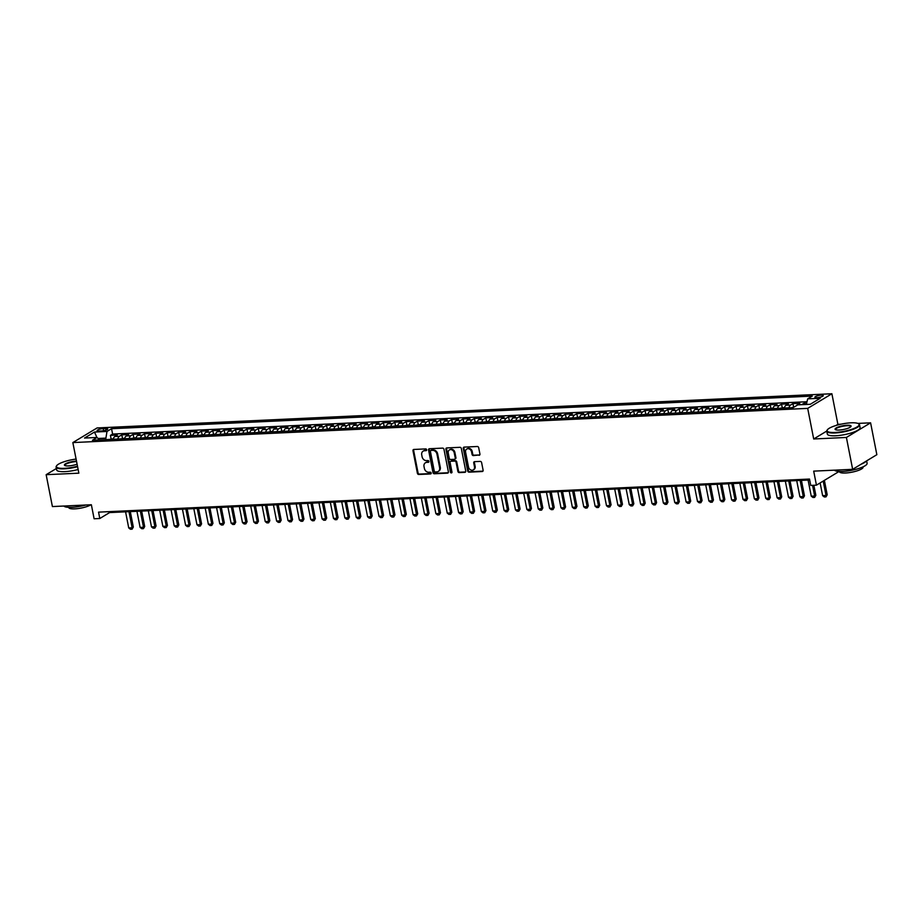 <?xml version="1.0" encoding="UTF-8"?>
<svg xmlns="http://www.w3.org/2000/svg" width="923" height="923" viewBox="0 0 923 923"><rect width="100%" height="100%" fill="white"/><g stroke="black" fill="none" stroke-linecap="round" stroke-linejoin="round"><path stroke-width="1.38" d="M426.668 449.743A0.923 0.75 -121.2 0 0 425.711 448.913L413.85 449.455A1.315 1.073 -121.2 0 0 412.985 450.759L417.404 473.28A1.315 1.073 -121.2 0 0 418.765 474.48L430.626 473.937A0.923 0.75 -121.2 0 0 430.28 472.184L428.745 472.253A4.2 3.438 -121.2 0 1 424.384 468.411L424.015 466.542A4.2 3.438 -121.2 0 1 425.422 462.781A4.2 3.438 -121.2 0 1 426.807 462.365L428.341 462.296A0.923 0.75 -121.2 0 0 427.995 460.542L426.461 460.612A4.2 3.438 -121.2 0 1 422.099 456.781L421.73 454.901A4.2 3.438 -121.2 0 1 423.138 451.139A4.2 3.438 -121.2 0 1 424.522 450.736L426.057 450.655A0.923 0.75 -121.2 0 0 426.668 449.743M821.158 395.159A4.269 0.992 -11.1 0 0 816.878 395.967A4.269 0.992 -11.1 0 0 814.871 397.248A4.269 0.992 -11.1 0 0 816.97 397.698A4.269 0.992 -11.1 0 0 821.251 396.89A4.269 0.992 -11.1 0 0 823.258 395.609A4.269 0.992 -11.1 0 0 821.158 395.159M479.06 455.327A1.315 1.073 -121.2 0 0 479.925 454.024L478.691 447.701A1.315 1.073 -121.2 0 0 477.329 446.501L464.154 447.113A1.315 1.073 -121.2 0 0 463.277 448.416L467.696 470.949A1.315 1.073 -121.2 0 0 469.057 472.149L482.233 471.526A1.315 1.073 -121.2 0 0 483.11 470.222L481.61 462.596A1.315 1.073 -121.2 0 0 480.248 461.396L474.607 461.662A1.315 1.073 -121.2 0 0 473.741 462.965L474.48 466.75A3.507 2.873 -121.2 0 1 473.314 469.888A3.507 2.873 -121.2 0 1 468.503 467.026L465.596 452.201A3.507 2.873 -121.2 0 1 466.773 449.051A3.507 2.873 -121.2 0 1 471.572 451.924L472.057 454.393A1.315 1.073 -121.2 0 0 473.418 455.593L479.706 454.935A1.315 1.073 -121.2 0 0 479.775 454.924M56.384 468.503L46.15 474.687L52.403 506.565L91.365 504.754L94.111 518.772L99.799 518.507L98.553 512.138L809.506 479.049L810.752 485.429L816.44 485.163L839.088 471.468M826.754 431.076L813.694 438.979L846.403 437.456L852.656 469.322L813.694 471.134L816.44 485.163M813.694 438.979L807.694 408.381L72.848 442.579L97.053 427.949L831.888 393.752L807.694 408.381M46.15 474.687L78.859 473.176L72.848 442.579M443.963 449.316A1.315 1.073 -121.2 0 0 442.602 448.116L429.426 448.74A1.315 1.073 -121.2 0 0 428.56 450.032L432.979 472.564A1.315 1.073 -121.2 0 0 434.341 473.764L447.517 473.141A1.315 1.073 -121.2 0 0 448.382 471.838L443.963 449.316M446.79 447.932L459.966 447.309A1.315 1.073 -121.2 0 1 461.327 448.509L465.746 471.03A1.315 1.073 -121.2 0 1 464.869 472.334L459.239 472.599A1.315 1.073 -121.2 0 1 457.877 471.399L456.077 462.273A1.315 1.073 -121.2 0 0 454.716 461.073L450.978 461.246A1.315 1.073 -121.2 0 0 450.112 462.55L451.97 472.057A0.923 0.75 -121.2 0 1 450.412 472.126L445.913 449.224A1.315 1.073 -121.2 0 1 446.79 447.932M846.403 437.456L870.597 422.826L876.85 454.693L852.656 469.322M806.702 402.97L804.314 403.086L804.602 404.551M801.706 404.689A5.342 2.792 -92.7 0 1 801.925 404.528L797.38 404.736L799.756 403.293L792.938 403.616L793.618 407.089M788.957 407.828A5.342 2.792 -92.7 0 1 790.55 405.059L786.004 405.266L788.392 403.824L781.562 404.147L782.243 407.62M777.581 408.358A5.342 2.792 -92.7 0 1 779.174 405.589L774.628 405.797L777.016 404.355L770.186 404.678L770.867 408.139M766.205 408.889A5.342 2.792 -92.7 0 1 767.798 406.12L763.252 406.328L765.64 404.885L758.81 405.197L759.491 408.67M754.829 409.42A5.342 2.792 -92.7 0 1 756.422 406.651L751.876 406.858L754.264 405.416L747.434 405.728L748.115 409.201M743.453 409.95A5.342 2.792 -92.7 0 1 745.046 407.17L740.5 407.389L742.888 405.947L736.058 406.258L736.739 409.731M732.077 410.481A5.342 2.792 -92.7 0 1 733.67 407.701L729.124 407.92L731.512 406.478L724.682 406.789L725.363 410.262M720.701 411.012A5.342 2.792 -92.7 0 1 722.294 408.231L717.748 408.451L720.136 406.997L713.306 407.32L713.987 410.793M709.326 411.543A5.342 2.792 -92.7 0 1 710.918 408.762L706.372 408.97L708.76 407.528L701.93 407.851L702.611 411.323M697.95 412.062A5.342 2.792 -92.7 0 1 699.553 409.293L694.996 409.5L697.384 408.058L690.554 408.381L691.246 411.854M686.574 412.593A5.342 2.792 -92.7 0 1 688.177 409.824L683.62 410.031L686.008 408.589L679.19 408.912L679.87 412.385M675.198 413.123A5.342 2.792 -92.7 0 1 676.801 410.354L672.244 410.562L674.632 409.12L667.814 409.431L668.494 412.904M663.833 413.654A5.342 2.792 -92.7 0 1 665.425 410.885L660.868 411.093L663.256 409.65L656.438 409.962L657.118 413.435M652.457 414.185A5.342 2.792 -92.7 0 1 654.049 411.404L649.492 411.623L651.88 410.181L645.062 410.493L645.742 413.966M641.081 414.715A5.342 2.792 -92.7 0 1 642.673 411.935L638.116 412.154L640.504 410.712L633.686 411.023L634.366 414.496M629.705 415.246A5.342 2.792 -92.7 0 1 631.297 412.466L626.752 412.685L629.128 411.231L622.31 411.554L622.99 415.027M618.329 415.777A5.342 2.792 -92.7 0 1 619.921 412.996L615.376 413.204L617.752 411.762L610.934 412.085L611.614 415.558M606.953 416.296A5.342 2.792 -92.7 0 1 608.545 413.527L604 413.735L606.388 412.293L599.558 412.616L600.238 416.088M595.577 416.827A5.342 2.792 -92.7 0 1 597.169 414.058L592.624 414.265L595.012 412.823L588.182 413.146L588.862 416.619M584.201 417.358A5.342 2.792 -92.7 0 1 585.793 414.589L581.248 414.796L583.636 413.354L576.806 413.666L577.486 417.138M572.825 417.888A5.342 2.792 -92.7 0 1 574.418 415.119L569.872 415.327L572.26 413.885L565.43 414.196L566.111 417.669M561.449 418.419A5.342 2.792 -92.7 0 1 563.042 415.638L558.496 415.858L560.884 414.415L554.054 414.727L554.735 418.2M550.073 418.95A5.342 2.792 -92.7 0 1 551.666 416.169L547.12 416.388L549.508 414.946L542.678 415.258L543.359 418.73M538.697 419.48A5.342 2.792 -92.7 0 1 540.29 416.7L535.744 416.919L538.132 415.465L531.302 415.788L531.983 419.261M527.321 420.011A5.342 2.792 -92.7 0 1 528.914 417.231L524.368 417.438L526.756 415.996L519.926 416.319L520.607 419.792M515.945 420.53A5.342 2.792 -92.7 0 1 517.549 417.761L512.992 417.969L515.38 416.527L508.55 416.85L509.231 420.323M504.569 421.061A5.342 2.792 -92.7 0 1 506.173 418.292L501.616 418.5L504.004 417.058L497.185 417.381L497.866 420.853M493.194 421.592A5.342 2.792 -92.7 0 1 494.797 418.823L490.24 419.03L492.628 417.588L485.81 417.9L486.49 421.373M481.829 422.123A5.342 2.792 -92.7 0 1 483.421 419.354L478.864 419.561L481.252 418.119L474.434 418.431L475.114 421.903M470.453 422.653A5.342 2.792 -92.7 0 1 472.045 419.873L467.488 420.092L469.876 418.65L463.058 418.961L463.738 422.434M459.077 423.184A5.342 2.792 -92.7 0 1 460.669 420.403L456.112 420.623L458.5 419.18L451.682 419.492L452.362 422.965M447.701 423.715A5.342 2.792 -92.7 0 1 449.293 420.934L444.736 421.153L447.124 419.7L440.306 420.023L440.986 423.495M436.325 424.245A5.342 2.792 -92.7 0 1 437.917 421.465L433.372 421.673L435.748 420.23L428.93 420.553L429.61 424.026M424.949 424.765A5.342 2.792 -92.7 0 1 426.541 421.996L421.996 422.203L424.384 420.761L417.554 421.084L418.234 424.557M413.573 425.295A5.342 2.792 -92.7 0 1 415.165 422.526L410.62 422.734L413.008 421.292L406.178 421.615L406.858 425.088M402.197 425.826A5.342 2.792 -92.7 0 1 403.789 423.057L399.244 423.265L401.632 421.823L394.802 422.146L395.482 425.607M390.821 426.357A5.342 2.792 -92.7 0 1 392.413 423.588L387.868 423.795L390.256 422.353L383.426 422.665L384.106 426.138M379.445 426.888A5.342 2.792 -92.7 0 1 381.037 424.107L376.492 424.326L378.88 422.884L372.05 423.196L372.73 426.668M368.069 427.418A5.342 2.792 -92.7 0 1 369.661 424.638L365.116 424.857L367.504 423.415L360.674 423.726L361.355 427.199M356.693 427.949A5.342 2.792 -92.7 0 1 358.286 425.168L353.74 425.388L356.128 423.934L349.298 424.257L349.979 427.73M345.317 428.48A5.342 2.792 -92.7 0 1 346.91 425.699L342.364 425.907L344.752 424.465L337.922 424.788L338.603 428.26M333.941 428.999A5.342 2.792 -92.7 0 1 335.534 426.23L330.988 426.438L333.376 424.995L326.546 425.318L327.227 428.791M322.565 429.53A5.342 2.792 -92.7 0 1 324.169 426.761L319.612 426.968L322 425.526L315.17 425.849L315.862 429.322M311.189 430.06A5.342 2.792 -92.7 0 1 312.793 427.291L308.236 427.499L310.624 426.057L303.805 426.38L304.486 429.841M299.813 430.591A5.342 2.792 -92.7 0 1 301.417 427.822L296.86 428.03L299.248 426.588L292.429 426.899L293.11 430.372M288.449 431.122A5.342 2.792 -92.7 0 1 290.041 428.341L285.484 428.56L287.872 427.118L281.053 427.43L281.734 430.903M277.073 431.652A5.342 2.792 -92.7 0 1 278.665 428.872L274.108 429.091L276.496 427.649L269.678 427.96L270.358 431.433M265.697 432.183A5.342 2.792 -92.7 0 1 267.289 429.403L262.732 429.622L265.12 428.18L258.302 428.491L258.982 431.964M254.321 432.714A5.342 2.792 -92.7 0 1 255.913 429.933L251.368 430.141L253.744 428.699L246.926 429.022L247.606 432.495M242.945 433.233A5.342 2.792 -92.7 0 1 244.537 430.464L239.992 430.672L242.368 429.23L235.55 429.553L236.23 433.025M231.569 433.764A5.342 2.792 -92.7 0 1 233.161 430.995L228.616 431.203L231.004 429.76L224.174 430.083L224.854 433.556M220.193 434.295A5.342 2.792 -92.7 0 1 221.785 431.526L217.24 431.733L219.628 430.291L212.798 430.614L213.478 434.075M208.817 434.825A5.342 2.792 -92.7 0 1 210.409 432.056L205.864 432.264L208.252 430.822L201.422 431.133L202.102 434.606M197.441 435.356A5.342 2.792 -92.7 0 1 199.033 432.587L194.488 432.795L196.876 431.353L190.046 431.664L190.726 435.137M186.065 435.887A5.342 2.792 -92.7 0 1 187.657 433.106L183.112 433.325L185.5 431.883L178.67 432.195L179.35 435.668M174.689 436.417A5.342 2.792 -92.7 0 1 176.281 433.637L171.736 433.856L174.124 432.414L167.294 432.725L167.974 436.198M163.313 436.948A5.342 2.792 -92.7 0 1 164.905 434.168L160.36 434.375L162.748 432.933L155.918 433.256L156.598 436.729M151.937 437.467A5.342 2.792 -92.7 0 1 153.53 434.698L148.984 434.906L151.372 433.464L144.542 433.787L145.223 437.26M140.561 437.998A5.342 2.792 -92.7 0 1 142.165 435.229L137.608 435.437L139.996 433.995L133.166 434.318L133.858 437.79M129.185 438.529A5.342 2.792 -92.7 0 1 130.789 435.76L126.232 435.968L128.62 434.525L121.801 434.848L119.413 436.291A5.342 2.792 87.3 0 0 117.809 439.06M122.482 438.31L121.801 434.848M99.142 431.064L101.645 430.949A4.142 0.969 -11.1 0 0 105.787 430.164A4.142 0.969 -11.1 0 0 107.737 428.918A4.142 0.969 -11.1 0 0 105.695 428.491L103.203 428.607A4.142 0.969 -11.1 0 0 99.049 429.391A4.142 0.969 -11.1 0 0 97.111 430.637A4.142 0.969 -11.1 0 0 99.142 431.064M806.344 404.47L807.694 398.851L812.275 396.094L111.556 428.699L106.987 431.456L105.66 439.625M807.694 398.851L820.212 398.274L810.267 404.286L797.76 404.862L793.18 407.631L92.462 440.236L97.042 437.467L84.535 438.056L94.469 432.045L106.987 431.456M807.002 401.736L112.606 434.052L110.425 435.368L117.244 435.056L114.856 436.498A5.342 2.792 87.3 0 0 113.264 439.267M130.789 435.76L133.166 434.318M142.165 435.229L144.542 433.787M153.53 434.698L155.918 433.256M164.905 434.168L167.294 432.725M176.281 433.637L178.67 432.195M187.657 433.106L190.046 431.664M199.033 432.587L201.422 431.133M210.409 432.056L212.798 430.614M221.785 431.526L224.174 430.083M233.161 430.995L235.55 429.553M244.537 430.464L246.926 429.022M255.913 429.933L258.302 428.491M267.289 429.403L269.678 427.96M278.665 428.872L281.053 427.43M290.041 428.341L292.429 426.899M301.417 427.822L303.805 426.38M312.793 427.291L315.17 425.849M324.169 426.761L326.546 425.318M335.534 426.23L337.922 424.788M346.91 425.699L349.298 424.257M358.286 425.168L360.674 423.726M369.661 424.638L372.05 423.196M381.037 424.107L383.426 422.665M392.413 423.588L394.802 422.146M403.789 423.057L406.178 421.615M415.165 422.526L417.554 421.084M426.541 421.996L428.93 420.553M437.917 421.465L440.306 420.023M449.293 420.934L451.682 419.492M460.669 420.403L463.058 418.961M472.045 419.873L474.434 418.431M483.421 419.354L485.81 417.9M494.797 418.823L497.185 417.381M506.173 418.292L508.55 416.85M517.549 417.761L519.926 416.319M528.914 417.231L531.302 415.788M540.29 416.7L542.678 415.258M551.666 416.169L554.054 414.727M563.042 415.638L565.43 414.196M574.418 415.119L576.806 413.666M585.793 414.589L588.182 413.146M597.169 414.058L599.558 412.616M608.545 413.527L610.934 412.085M619.921 412.996L622.31 411.554M631.297 412.466L633.686 411.023M642.673 411.935L645.062 410.493M654.049 411.404L656.438 409.962M665.425 410.885L667.814 409.431M676.801 410.354L679.19 408.912M688.177 409.824L690.554 408.381M699.553 409.293L701.93 407.851M710.918 408.762L713.306 407.32M722.294 408.231L724.682 406.789M733.67 407.701L736.058 406.258M745.046 407.17L747.434 405.728M756.422 406.651L758.81 405.197M767.798 406.12L770.186 404.678M779.174 405.589L781.562 404.147M790.55 405.059L792.938 403.616M801.925 404.528L804.314 403.086M105.372 438.148L98.08 438.483M840.991 424.199L837.888 424.349L831.888 393.752M870.597 422.826L857.859 423.415M99.799 518.507L109.606 512.577L809.69 479.995M109.422 511.63L109.606 512.577M111.106 438.84L110.425 435.368M112.606 434.052L111.556 428.699M99.546 439.913L97.042 437.467M126.232 435.968A5.342 2.792 87.3 0 0 124.64 438.748M137.608 435.437A5.342 2.792 87.3 0 0 136.016 438.217M148.984 434.906A5.342 2.792 87.3 0 0 147.392 437.687M160.36 434.375A5.342 2.792 87.3 0 0 158.768 437.156M171.736 433.856A5.342 2.792 87.3 0 0 170.144 436.625M183.112 433.325A5.342 2.792 87.3 0 0 181.519 436.094M194.488 432.795A5.342 2.792 87.3 0 0 192.895 435.564M205.864 432.264A5.342 2.792 87.3 0 0 204.271 435.033M217.24 431.733A5.342 2.792 87.3 0 0 215.647 434.514M228.616 431.203A5.342 2.792 87.3 0 0 227.012 433.983M239.992 430.672A5.342 2.792 87.3 0 0 238.388 433.452M251.368 430.141A5.342 2.792 87.3 0 0 249.764 432.922M262.732 429.622A5.342 2.792 87.3 0 0 261.14 432.391M274.108 429.091A5.342 2.792 87.3 0 0 272.516 431.86M285.484 428.56A5.342 2.792 87.3 0 0 283.892 431.329M296.86 428.03A5.342 2.792 87.3 0 0 295.268 430.799M308.236 427.499A5.342 2.792 87.3 0 0 306.644 430.28M319.612 426.968A5.342 2.792 87.3 0 0 318.02 429.749M330.988 426.438A5.342 2.792 87.3 0 0 329.396 429.218M342.364 425.907A5.342 2.792 87.3 0 0 340.772 428.687M353.74 425.388A5.342 2.792 87.3 0 0 352.148 428.157M365.116 424.857A5.342 2.792 87.3 0 0 363.524 427.626M376.492 424.326A5.342 2.792 87.3 0 0 374.9 427.095M387.868 423.795A5.342 2.792 87.3 0 0 386.276 426.564M399.244 423.265A5.342 2.792 87.3 0 0 397.651 426.045M410.62 422.734A5.342 2.792 87.3 0 0 409.027 425.515M421.996 422.203A5.342 2.792 87.3 0 0 420.392 424.984M433.372 421.673A5.342 2.792 87.3 0 0 431.768 424.453M444.736 421.153A5.342 2.792 87.3 0 0 443.144 423.922M456.112 420.623A5.342 2.792 87.3 0 0 454.52 423.392M467.488 420.092A5.342 2.792 87.3 0 0 465.896 422.861M478.864 419.561A5.342 2.792 87.3 0 0 477.272 422.33M490.24 419.03A5.342 2.792 87.3 0 0 488.648 421.811M501.616 418.5A5.342 2.792 87.3 0 0 500.024 421.28M512.992 417.969A5.342 2.792 87.3 0 0 511.4 420.75M524.368 417.438A5.342 2.792 87.3 0 0 522.776 420.219M535.744 416.919A5.342 2.792 87.3 0 0 534.152 419.688M547.12 416.388A5.342 2.792 87.3 0 0 545.528 419.157M558.496 415.858A5.342 2.792 87.3 0 0 556.904 418.627M569.872 415.327A5.342 2.792 87.3 0 0 568.28 418.096M581.248 414.796A5.342 2.792 87.3 0 0 579.656 417.577M592.624 414.265A5.342 2.792 87.3 0 0 591.032 417.046M604 413.735A5.342 2.792 87.3 0 0 602.396 416.515M615.376 413.204A5.342 2.792 87.3 0 0 613.772 415.985M626.752 412.685A5.342 2.792 87.3 0 0 625.148 415.454M638.116 412.154A5.342 2.792 87.3 0 0 636.524 414.923M649.492 411.623A5.342 2.792 87.3 0 0 647.9 414.392M660.868 411.093A5.342 2.792 87.3 0 0 659.276 413.862M672.244 410.562A5.342 2.792 87.3 0 0 670.652 413.342M683.62 410.031A5.342 2.792 87.3 0 0 682.028 412.812M694.996 409.5A5.342 2.792 87.3 0 0 693.404 412.281M706.372 408.97A5.342 2.792 87.3 0 0 704.78 411.75M717.748 408.451A5.342 2.792 87.3 0 0 716.156 411.22M729.124 407.92A5.342 2.792 87.3 0 0 727.532 410.689M740.5 407.389A5.342 2.792 87.3 0 0 738.908 410.158M751.876 406.858A5.342 2.792 87.3 0 0 750.284 409.627M763.252 406.328A5.342 2.792 87.3 0 0 761.66 409.108M774.628 405.797A5.342 2.792 87.3 0 0 773.036 408.577M786.004 405.266A5.342 2.792 87.3 0 0 784.4 408.047M797.38 404.736A5.342 2.792 87.3 0 0 796.526 405.612M96.938 437.479L94.469 432.045M837.888 424.349L835.996 425.491M426.622 450.262L425.18 450.332A4.2 3.438 -121.2 0 0 423.795 450.747A4.2 3.438 -121.2 0 0 423.472 450.966M425.757 462.608A4.2 3.438 -121.2 0 1 426.08 462.388A4.2 3.438 -121.2 0 1 427.464 461.973L428.907 461.904M413.792 449.466A1.315 1.073 -121.2 0 0 413.631 450.366L418.05 472.888A1.315 1.073 -121.2 0 0 419.411 474.087L431.191 473.545M429.368 448.74A1.315 1.073 -121.2 0 0 429.207 449.639L433.625 472.161A1.315 1.073 -121.2 0 0 434.987 473.361L448.163 472.749A1.315 1.073 -121.2 0 0 448.232 472.749M430.995 450.424A0.923 0.75 -121.2 0 0 430.383 451.335L434.272 471.111A0.923 0.75 -121.2 0 0 435.218 471.953L436.844 471.872A4.2 3.438 -121.2 0 0 438.229 471.457A4.2 3.438 -121.2 0 0 439.625 467.707L436.971 454.197A4.2 3.438 -121.2 0 0 432.622 450.355L430.995 450.424L431.652 450.032A0.923 0.75 -121.2 0 0 431.133 450.355M438.54 471.238A4.2 3.438 -121.2 0 0 438.875 471.065A4.2 3.438 -121.2 0 0 440.283 467.315L439.625 467.707M431.652 450.032L433.268 449.963A4.2 3.438 -121.2 0 1 437.629 453.793L440.283 467.315M450.92 461.246A1.315 1.073 -121.2 0 1 451.635 460.842L455.374 460.669A1.315 1.073 -121.2 0 1 456.735 461.869L458.523 471.007A1.315 1.073 -121.2 0 0 459.885 472.207L465.527 471.941A1.315 1.073 -121.2 0 0 465.584 471.941M446.732 447.932A1.315 1.073 -121.2 0 0 446.57 448.832L451.07 471.734A0.923 0.75 -121.2 0 0 451.924 472.576M454.22 452.789A3.507 2.873 -121.2 0 0 449.42 449.928A3.507 2.873 -121.2 0 0 448.243 453.066L449.27 458.293A1.315 1.073 -121.2 0 0 450.632 459.492L454.381 459.319A1.315 1.073 -121.2 0 0 455.247 458.016L454.22 452.789L454.877 452.397A3.507 2.873 -121.2 0 0 450.078 449.536A3.507 2.873 -121.2 0 0 449.766 449.755M455.097 458.916A1.315 1.073 -121.2 0 0 455.904 457.612L455.247 458.016M454.877 452.397L455.904 457.612M467.119 448.89A3.507 2.873 -121.2 0 1 467.43 448.659A3.507 2.873 -121.2 0 1 472.23 451.52L472.714 453.989A1.315 1.073 -121.2 0 0 474.076 455.189L479.706 454.935M473.614 469.657A3.507 2.873 -121.2 0 0 473.961 469.495A3.507 2.873 -121.2 0 0 475.137 466.346L474.48 466.75M474.549 461.662A1.315 1.073 -121.2 0 0 474.387 462.561L475.137 466.346M464.084 447.124A1.315 1.073 -121.2 0 0 463.934 448.024L468.353 470.545A1.315 1.073 -121.2 0 0 469.715 471.745L482.891 471.134A1.315 1.073 -121.2 0 0 482.948 471.134M113.402 438.737L109.191 439.463M125.574 511.838L128.724 527.921L132.139 527.771L128.978 511.677M133.316 527.056L132.104 529.167L132.139 527.771L133.316 527.056L130.293 511.619M132.104 529.167L130.397 529.248L128.724 527.921M76.09 459.066A16.291 3.796 -11.1 0 0 56.707 465.654A16.291 3.796 -11.1 0 0 64.437 468.33A16.291 3.796 -11.1 0 0 77.486 466.219M77.59 466.703A16.695 3.888 168.9 0 1 64.31 468.826A16.695 3.888 168.9 0 1 56.107 467.096A16.695 3.888 168.9 0 1 56.395 466.092L56.707 465.654M77.094 464.2A8.145 1.892 168.9 0 1 68.417 465.919A8.145 1.892 168.9 0 1 64.737 465.469A8.145 1.892 168.9 0 1 67.448 462.908A8.145 1.892 168.9 0 1 76.401 461.085A8.145 1.892 168.9 0 1 76.482 461.085M76.574 461.581A7.742 1.8 -11.1 0 0 76.274 461.592A7.742 1.8 -11.1 0 0 68.521 463.046A7.742 1.8 -11.1 0 0 64.887 465.377A7.742 1.8 -11.1 0 0 65.002 465.607M85.851 505.008A16.695 3.888 168.9 0 1 71.867 507.327A16.695 3.888 168.9 0 1 63.86 506.023M90.962 504.766A12.022 2.792 168.9 0 1 74.728 508.873A12.022 2.792 168.9 0 1 68.821 507.627L68.764 507.338M78.132 469.507A16.695 3.888 168.9 0 1 64.864 471.63A16.695 3.888 168.9 0 1 56.649 469.899L56.107 467.096M851.064 422.815A16.291 3.796 -11.1 0 0 827.389 429.795A16.291 3.796 -11.1 0 0 835.107 432.472A16.291 3.796 -11.1 0 0 853.002 428.837A16.291 3.796 -11.1 0 0 858.436 423.703A16.291 3.796 -11.1 0 0 851.064 422.815M858.436 423.703L858.886 423.992A16.695 3.888 168.9 0 1 859.544 424.811A16.695 3.888 168.9 0 1 851.698 429.818A16.695 3.888 168.9 0 1 834.98 432.968A16.695 3.888 168.9 0 1 826.777 431.237A16.695 3.888 168.9 0 1 827.077 430.233L827.389 429.795M847.072 425.226A8.145 1.892 168.9 0 1 850.937 426.564A8.145 1.892 168.9 0 1 839.099 430.049A8.145 1.892 168.9 0 1 835.407 429.61A8.145 1.892 168.9 0 1 838.13 427.049A8.145 1.892 168.9 0 1 847.072 425.226M850.741 426.795A7.742 1.8 -11.1 0 0 850.764 426.53A7.742 1.8 -11.1 0 0 846.956 425.734A7.742 1.8 -11.1 0 0 839.203 427.187A7.742 1.8 -11.1 0 0 835.557 429.518A7.742 1.8 -11.1 0 0 835.673 429.749M866.616 460.877L867.101 463.311A16.695 3.888 168.9 0 1 859.244 468.319A16.695 3.888 168.9 0 1 842.537 471.468A16.695 3.888 168.9 0 1 834.53 470.165M863.028 466.853L863.086 467.142A12.022 2.792 168.9 0 1 857.432 470.753A12.022 2.792 168.9 0 1 845.399 473.014A12.022 2.792 168.9 0 1 839.492 471.768L839.434 471.48M859.544 424.811L860.098 427.614A16.695 3.888 168.9 0 1 852.252 432.622A16.695 3.888 168.9 0 1 835.534 435.771A16.695 3.888 168.9 0 1 827.331 434.041L826.777 431.237M866.143 461.165A16.695 3.888 168.9 0 1 861.055 464.246M124.778 438.206L120.567 438.933M136.95 511.307L140.1 527.402L143.515 527.241L140.354 511.146M144.692 526.525L143.48 528.637L143.515 527.241L144.692 526.525L141.669 511.088M143.48 528.637L141.773 528.717L140.1 527.402M136.154 437.675L131.943 438.402M148.326 510.777L151.476 526.871L154.891 526.71L151.73 510.615M156.068 525.995L154.856 528.106L154.891 526.71L156.068 525.995L153.033 510.557M154.856 528.106L153.149 528.187L151.476 526.871M147.53 437.144L143.319 437.871M159.702 510.246L162.852 526.341L166.267 526.179L163.106 510.084M167.444 525.464L166.232 527.575L166.267 526.179L167.444 525.464L164.409 510.027M166.232 527.575L164.525 527.656L162.852 526.341M158.906 436.625L154.683 437.34M171.067 509.715L174.228 525.81L177.643 525.649L174.482 509.554M178.82 524.933L177.608 527.056L177.643 525.649L178.82 524.933L175.785 509.496M177.608 527.056L175.901 527.125L174.228 525.81M170.282 436.094L166.059 436.821M182.442 509.184L185.604 525.279L189.019 525.118L185.858 509.023M190.196 524.414L188.984 526.525L189.019 525.118L190.196 524.414L187.161 508.965M188.984 526.525L187.277 526.606L185.604 525.279M181.658 435.564L177.435 436.291M193.818 508.654L196.98 524.749L200.395 524.587L197.234 508.504M201.572 523.883L200.36 525.995L200.395 524.587L201.572 523.883L198.537 508.435M200.36 525.995L198.653 526.075L196.98 524.749M193.034 435.033L188.811 435.76M205.194 508.123L208.356 524.218L211.771 524.068L208.61 507.973M212.948 523.353L211.725 525.464L211.771 524.068L212.948 523.353L209.913 507.904M211.725 525.464L210.029 525.545L208.356 524.218M204.41 434.502L200.187 435.229M216.57 507.604L219.732 523.687L223.147 523.537L219.986 507.442M224.324 522.822L223.101 524.933L223.147 523.537L224.324 522.822L221.289 507.385M223.101 524.933L221.405 525.014L219.732 523.687M215.774 433.972L211.563 434.698M227.946 507.073L231.108 523.168L234.523 523.006L231.361 506.912M235.7 522.291L234.477 524.402L234.523 523.006L235.7 522.291L232.665 506.854M234.477 524.402L232.769 524.483L231.108 523.168M227.15 433.441L222.939 434.168M239.322 506.542L242.484 522.637L245.899 522.476L242.737 506.381M247.076 521.76L245.853 523.872L245.899 522.476L247.076 521.76L244.041 506.323M245.853 523.872L244.145 523.952L242.484 522.637M238.526 432.91L234.315 433.637M250.698 506.012L253.86 522.106L257.263 521.945L254.113 505.85M258.452 521.23L257.229 523.341L257.263 521.945L258.452 521.23L255.417 505.792M257.229 523.341L255.521 523.422L253.86 522.106M249.902 432.391L245.691 433.106M262.074 505.481L265.236 521.576L268.639 521.414L265.489 505.319M269.816 520.699L268.605 522.822L268.639 521.414L269.816 520.699L266.793 505.262M268.605 522.822L266.897 522.891L265.236 521.576M261.278 431.86L257.067 432.587M273.45 504.95L276.612 521.045L280.015 520.884L276.865 504.789M281.192 520.18L279.981 522.291L280.015 520.884L281.192 520.18L278.169 504.731M279.981 522.291L278.273 522.372L276.612 521.045M272.654 431.329L268.443 432.056M284.826 504.42L287.988 520.514L291.391 520.353L288.241 504.27M292.568 519.649L291.356 521.76L291.391 520.353L292.568 519.649L289.545 504.2M291.356 521.76L289.649 521.841L287.988 520.514M284.03 430.799L279.819 431.526M296.202 503.889L299.352 519.984L302.767 519.834L299.617 503.739M303.944 519.118L302.732 521.23L302.767 519.834L303.944 519.118L300.921 503.67M302.732 521.23L301.025 521.31L299.352 519.984M295.406 430.268L291.195 430.995M307.578 503.37L310.728 519.453L314.143 519.303L310.993 503.208M315.32 518.588L314.108 520.699L314.143 519.303L315.32 518.588L312.297 503.139M314.108 520.699L312.401 520.78L310.728 519.453M306.782 429.737L302.571 430.464M318.954 502.839L322.104 518.934L325.519 518.772L322.358 502.677M326.696 518.057L325.484 520.168L325.519 518.772L326.696 518.057L323.673 502.62M325.484 520.168L323.777 520.249L322.104 518.934M318.158 429.207L313.947 429.933M330.33 502.308L333.48 518.403L336.895 518.241L333.734 502.147M338.072 517.526L336.86 519.637L336.895 518.241L338.072 517.526L335.037 502.089M336.86 519.637L335.153 519.718L333.48 518.403M329.534 428.676L325.323 429.403M341.706 501.777L344.856 517.872L348.271 517.711L345.11 501.616M349.448 516.995L348.236 519.107L348.271 517.711L349.448 516.995L346.413 501.558M348.236 519.107L346.529 519.188L344.856 517.872M340.91 428.157L336.687 428.872M353.071 501.247L356.232 517.341L359.647 517.18L356.486 501.085M360.824 516.465L359.612 518.588L359.647 517.18L360.824 516.465L357.789 501.027M359.612 518.588L357.905 518.657L356.232 517.341M352.286 427.626L348.063 428.353M364.447 500.716L367.608 516.811L371.023 516.649L367.862 500.554M372.2 515.945L370.988 518.057L371.023 516.649L372.2 515.945L369.165 500.497M370.988 518.057L369.281 518.138L367.608 516.811M363.662 427.095L359.439 427.822M375.823 500.185L378.984 516.28L382.399 516.119L379.238 500.024M383.576 515.415L382.364 517.526L382.399 516.119L383.576 515.415L380.541 499.966M382.364 517.526L380.657 517.607L378.984 516.28M375.038 426.564L370.815 427.291M387.199 499.655L390.36 515.749L393.775 515.599L390.614 499.505M394.952 514.884L393.729 516.995L393.775 515.599L394.952 514.884L391.917 499.435M393.729 516.995L392.033 517.076L390.36 515.749M386.414 426.034L382.191 426.761M398.574 499.135L401.736 515.219L405.151 515.069L401.99 498.974M406.328 514.353L405.105 516.465L405.151 515.069L406.328 514.353L403.293 498.905M405.105 516.465L403.409 516.545L401.736 515.219M397.79 425.503L393.567 426.23M409.95 498.605L413.112 514.699L416.527 514.538L413.366 498.443M417.704 513.823L416.481 515.934L416.527 514.538L417.704 513.823L414.669 498.385M416.481 515.934L414.773 516.015L413.112 514.699M409.154 424.972L404.943 425.699M421.326 498.074L424.488 514.169L427.903 514.007L424.742 497.912M429.08 513.292L427.857 515.403L427.903 514.007L429.08 513.292L426.045 497.855M427.857 515.403L426.149 515.484L424.488 514.169M420.53 424.442L416.319 425.168M432.702 497.543L435.864 513.638L439.279 513.476L436.118 497.382M440.456 512.761L439.233 514.872L439.279 513.476L440.456 512.761L437.421 497.324M439.233 514.872L437.525 514.953L435.864 513.638M431.906 423.922L427.695 424.638M444.078 497.012L447.24 513.107L450.643 512.946L447.493 496.851M451.82 512.23L450.609 514.353L450.643 512.946L451.82 512.23L448.797 496.793M450.609 514.353L448.901 514.423L447.24 513.107M443.282 423.392L439.071 424.107M455.454 496.482L458.616 512.577L462.019 512.415L458.869 496.32M463.196 511.711L461.985 513.823L462.019 512.415L463.196 511.711L460.173 496.262M461.985 513.823L460.277 513.903L458.616 512.577M454.658 422.861L450.447 423.588M466.83 495.951L469.992 512.046L473.395 511.884L470.245 495.789M474.572 511.18L473.361 513.292L473.395 511.884L474.572 511.18L471.549 495.732M473.361 513.292L471.653 513.373L469.992 512.046M466.034 422.33L461.823 423.057M478.206 495.42L481.356 511.515L484.771 511.365L481.621 495.27M485.948 510.65L484.737 512.761L484.771 511.365L485.948 510.65L482.925 495.201M484.737 512.761L483.029 512.842L481.356 511.515M477.41 421.799L473.199 422.526M489.582 494.89L492.732 510.984L496.147 510.834L492.997 494.74M497.324 510.119L496.113 512.23L496.147 510.834L497.324 510.119L494.301 494.67M496.113 512.23L494.405 512.311L492.732 510.984M488.786 421.269L484.575 421.996M500.958 494.37L504.108 510.465L507.523 510.304L504.362 494.209M508.7 509.588L507.488 511.7L507.523 510.304L508.7 509.588L505.677 494.151M507.488 511.7L505.781 511.78L504.108 510.465M500.162 420.738L495.951 421.465M512.334 493.84L515.484 509.934L518.899 509.773L515.738 493.678M520.076 509.058L518.864 511.169L518.899 509.773L520.076 509.058L517.053 493.62M518.864 511.169L517.157 511.25L515.484 509.934M511.538 420.207L507.327 420.934M523.71 493.309L526.86 509.404L530.275 509.242L527.114 493.147M531.452 508.527L530.24 510.638L530.275 509.242L531.452 508.527L528.418 493.09M530.24 510.638L528.533 510.719L526.86 509.404M522.914 419.688L518.703 420.403M535.075 492.778L538.236 508.873L541.651 508.711L538.49 492.617M542.828 507.996L541.616 510.107L541.651 508.711L542.828 507.996L539.793 492.559M541.616 510.107L539.909 510.188L538.236 508.873M534.29 419.157L530.067 419.873M546.451 492.247L549.612 508.342L553.027 508.181L549.866 492.086M554.204 507.477L552.992 509.588L553.027 508.181L554.204 507.477L551.169 492.028M552.992 509.588L551.285 509.658L549.612 508.342M545.666 418.627L541.443 419.354M557.827 491.717L560.988 507.812L564.403 507.65L561.242 491.555M565.58 506.946L564.368 509.058L564.403 507.65L565.58 506.946L562.545 491.498M564.368 509.058L562.661 509.138L560.988 507.812M557.042 418.096L552.819 418.823M569.203 491.186L572.364 507.281L575.779 507.119L572.618 491.036M576.956 506.415L575.744 508.527L575.779 507.119L576.956 506.415L573.921 490.967M575.744 508.527L574.037 508.608L572.364 507.281M568.418 417.565L564.195 418.292M580.579 490.655L583.74 506.75L587.155 506.6L583.994 490.505M588.332 505.885L587.109 507.996L587.155 506.6L588.332 505.885L585.297 490.436M587.109 507.996L585.413 508.077L583.74 506.75M579.794 417.034L575.571 417.761M591.955 490.136L595.116 506.231L598.531 506.069L595.37 489.975M599.708 505.354L598.485 507.465L598.531 506.069L599.708 505.354L596.673 489.917M598.485 507.465L596.789 507.546L595.116 506.231M591.158 416.504L586.947 417.231M603.33 489.605L606.492 505.7L609.907 505.539L606.746 489.444M611.084 504.823L609.861 506.935L609.907 505.539L611.084 504.823L608.049 489.386M609.861 506.935L608.153 507.015L606.492 505.7M602.534 415.973L598.323 416.7M614.706 489.075L617.868 505.169L621.283 505.008L618.122 488.913M622.46 504.293L621.237 506.404L621.283 505.008L622.46 504.293L619.425 488.855M621.237 506.404L619.529 506.485L617.868 505.169M613.91 415.442L609.699 416.169M626.082 488.544L629.244 504.639L632.647 504.477L629.498 488.382M633.824 503.762L632.613 505.873L632.647 504.477L633.824 503.762L630.801 488.325M632.613 505.873L630.905 505.954L629.244 504.639M625.286 414.923L621.075 415.638M637.458 488.013L640.62 504.108L644.023 503.946L640.874 487.852M645.2 503.243L643.989 505.354L644.023 503.946L645.2 503.243L642.177 487.794M643.989 505.354L642.281 505.423L640.62 504.108M636.662 414.392L632.451 415.119M648.834 487.482L651.996 503.577L655.399 503.416L652.249 487.321M656.576 502.712L655.365 504.823L655.399 503.416L656.576 502.712L653.553 487.263M655.365 504.823L653.657 504.904L651.996 503.577M648.038 413.862L643.827 414.589M660.21 486.952L663.36 503.047L666.775 502.885L663.625 486.802M667.952 502.181L666.741 504.293L666.775 502.885L667.952 502.181L664.929 486.733M666.741 504.293L665.033 504.373L663.36 503.047M659.414 413.331L655.203 414.058M671.586 486.421L674.736 502.516L678.151 502.366L675.001 486.271M679.328 501.651L678.117 503.762L678.151 502.366L679.328 501.651L676.305 486.202M678.117 503.762L676.409 503.843L674.736 502.516M670.79 412.8L666.579 413.527M682.962 485.902L686.112 501.985L689.527 501.835L686.366 485.74M690.704 501.12L689.493 503.231L689.527 501.835L690.704 501.12L687.681 485.683M689.493 503.231L687.785 503.312L686.112 501.985M682.166 412.269L677.955 412.996M694.338 485.371L697.488 501.466L700.903 501.304L697.742 485.21M702.08 500.589L700.869 502.7L700.903 501.304L702.08 500.589L699.057 485.152M700.869 502.7L699.161 502.781L697.488 501.466M693.542 411.739L689.331 412.466M705.714 484.84L708.864 500.935L712.279 500.774L709.118 484.679M713.456 500.058L712.244 502.17L712.279 500.774L713.456 500.058L710.422 484.621M712.244 502.17L710.537 502.25L708.864 500.935M704.918 411.208L700.707 411.935M717.09 484.31L720.24 500.404L723.655 500.243L720.494 484.148M724.832 499.528L723.62 501.639L723.655 500.243L724.832 499.528L721.798 484.09M723.62 501.639L721.913 501.72L720.24 500.404M716.294 410.689L712.071 411.404M728.455 483.779L731.616 499.874L735.031 499.712L731.87 483.617M736.208 499.008L734.996 501.12L735.031 499.712L736.208 499.008L733.174 483.56M734.996 501.12L733.289 501.189L731.616 499.874M727.67 410.158L723.447 410.885M739.831 483.248L742.992 499.343L746.407 499.181L743.246 483.087M747.584 498.478L746.372 500.589L746.407 499.181L747.584 498.478L744.549 483.029M746.372 500.589L744.665 500.67L742.992 499.343M739.046 409.627L734.823 410.354M751.207 482.717L754.368 498.812L757.783 498.651L754.622 482.567M758.96 497.947L757.748 500.058L757.783 498.651L758.96 497.947L755.925 482.498M757.748 500.058L756.041 500.139L754.368 498.812M750.422 409.097L746.199 409.824M762.583 482.187L765.744 498.282L769.159 498.132L765.998 482.037M770.336 497.416L769.113 499.528L769.159 498.132L770.336 497.416L767.301 481.968M769.113 499.528L767.417 499.608L765.744 498.282M761.798 408.566L757.575 409.293M773.959 481.668L777.12 497.751L780.535 497.601L777.374 481.506M781.712 496.886L780.489 498.997L780.535 497.601L781.712 496.886L778.677 481.448M780.489 498.997L778.793 499.078L777.12 497.751M773.174 408.035L768.951 408.762M785.335 481.137L788.496 497.232L791.911 497.07L788.75 480.975M793.088 496.355L791.865 498.466L791.911 497.07L793.088 496.355L790.053 480.918M791.865 498.466L790.157 498.547L788.496 497.232M784.538 407.505L780.327 408.231M796.711 480.606L799.872 496.701L803.287 496.539L800.126 480.445M804.464 495.824L803.241 497.935L803.287 496.539L804.464 495.824L801.429 480.387M803.241 497.935L801.533 498.016L799.872 496.701M794.126 407.066L791.703 407.701M808.087 480.075L811.248 496.17L814.651 496.009L812.563 485.336M815.84 495.293L814.617 497.405L814.651 496.009L815.84 495.293L813.867 485.279M814.617 497.405L812.909 497.485L811.248 496.17M820.132 482.937L822.624 495.639L826.027 495.478L823.201 481.068M827.204 494.774L825.993 496.886L826.027 495.478L827.204 494.774L824.377 480.364M825.993 496.886L824.285 496.955L822.624 495.639M119.413 436.291L114.856 436.498M103.607 430.706L103.203 428.607M106.018 430.083L105.695 428.491M425.18 450.332L424.522 450.736M427.464 461.973L426.807 462.365M419.411 474.087L418.765 474.48M418.05 472.888L417.404 473.28M413.631 450.366L412.985 450.759M448.163 472.749L447.517 473.141M434.987 473.361L434.341 473.764M433.625 472.161L432.979 472.564M429.207 449.639L428.56 450.032M437.629 453.793L436.971 454.197M433.268 449.963L432.622 450.355M465.527 471.941L464.869 472.334M459.885 472.207L459.239 472.599M458.523 471.007L457.877 471.399M456.735 461.869L456.077 462.273M455.374 460.669L454.716 461.073M451.635 460.842L450.978 461.246M451.07 471.734L450.412 472.126M446.57 448.832L445.913 449.224M474.076 455.189L473.418 455.593M472.714 453.989L472.057 454.393M472.23 451.52L471.572 451.924M474.387 462.561L473.741 462.965M482.891 471.134L482.233 471.526M469.715 471.745L469.057 472.149M468.353 470.545L467.696 470.949M463.934 448.024L463.277 448.416M423.795 450.747L423.138 451.139M426.08 462.388L425.422 462.781M431.353 450.124L430.695 450.516M438.875 471.065L438.229 471.457M451.197 460.981L450.551 461.373M450.078 449.536L449.42 449.928M455.466 458.789L454.808 459.192M467.43 448.659L466.773 449.051M473.961 469.495L473.314 469.888"/></g></svg>
